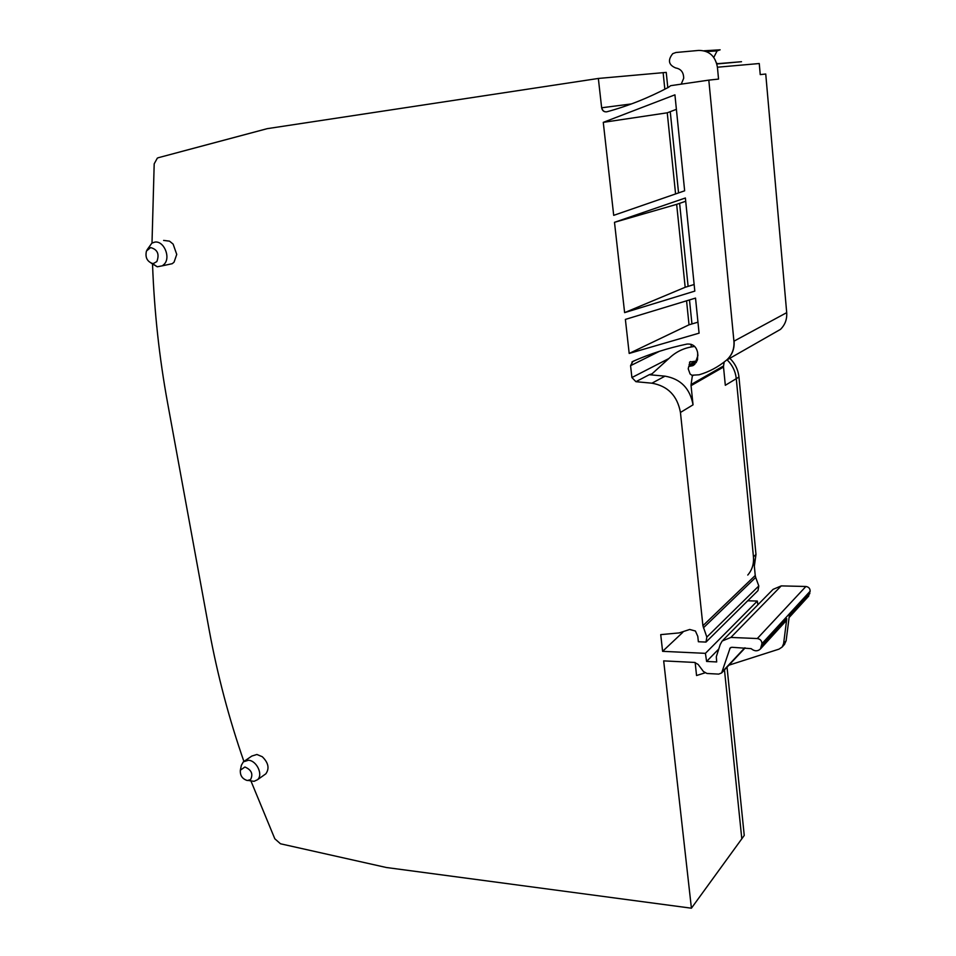 <?xml version="1.0" encoding="UTF-8"?>
<svg xmlns="http://www.w3.org/2000/svg" width="956" height="956" viewBox="0 0 956 956"><rect width="100%" height="100%" fill="white"/><g stroke="black" fill="none" stroke-linecap="round" stroke-linejoin="round"><path stroke-width="1.43" d="M757.845 604.813L757.331 601.061L705.42 653.342L662.604 651.335L660.727 634.629L679.202 632.908L689.718 629.466L695.406 631.02L697.796 636.349L698.37 641.751L706.006 642.073L706.831 637.09L702.911 625.714L755.24 575.476L736.275 378.672L753.447 556.798C754.009 563.909 752.121 570.003 747.759 575.058M718.781 649.005L706.603 661.444L705.42 653.342M727.038 667.168L744.246 835.448L741.808 838.806L724.469 669.905L741.808 838.806L691.415 908.2L663.679 660.883L694.57 662.436L698.119 664.408L703.425 671.506L706.986 673.478L718.721 674.111L721.637 672.928L745.154 647.869M667.802 87.689L666.236 72.393L663.129 72.668L664.838 89.231L663.129 72.668L598.348 78.452L601.647 107.777C602.316 110.824 604.049 112.163 606.833 111.792C627.602 106.188 648.12 98.05 668.399 87.378L670.658 85.682L708.814 80.125L733.921 341.208C734.447 348.438 732.272 354.485 727.408 359.348L726.357 360.281C718.171 367.02 709.089 371.86 699.111 374.788L691.857 375.242L690.089 373.999L688.224 368.861L688.726 366.495L692.969 365.61L694.785 364.284L697.904 355.596L697.581 352.394C696.255 346.419 692.718 343.646 686.958 344.076C667.897 348.08 649.853 353.863 632.836 361.416L630.566 365.67L631.904 377.548L668.83 358.548M708.814 80.125L718.542 79.085L717.418 67.219L759.255 63.526L760.235 74.604L765.744 74.018L786.704 312.648C787.135 319.28 785.055 324.849 780.49 329.366L726.512 360.197L780.49 329.366M691.021 344.268L691.248 346.43L691.021 344.268M694.725 346.478C685.368 347.458 677.242 351.007 670.371 357.15L652.076 373.784L649.243 374.716L665.018 376.15C680.696 378.899 690.041 388.459 693.04 404.83L691.057 385.662L723.525 367.032L725.317 385.292L736.275 378.672C735.463 371.334 732.416 365.061 727.11 359.85C732.416 365.061 735.475 371.334 736.275 378.672L738.952 377.046L755.981 554.456L754.344 566.143M703.413 627.841L755.694 577.436L755.24 575.476M755.694 577.436L758.801 585.968L757.988 590.605L706.006 642.073M757.331 601.061L747.7 600.786M723.106 640.066L773.081 589.35L781.243 585.897L805.896 586.482C808.692 586.912 810.114 588.49 810.15 591.202L808.429 596.389M603.272 122.356L674.924 94.835L684.651 190.806L613.704 215.351L603.272 122.356L667.252 112.808L675.581 193.937L667.252 112.808L676.394 109.343M694.14 284.506L685.177 287.278L676.657 204.357L685.715 201.262M629.191 353.445L625.379 319.412L695.526 298.093L699.075 333.166L629.191 353.445L689.025 324.801L686.563 300.817L689.025 324.801L697.964 322.172M682.835 632.298L662.604 651.335M631.904 377.548L635.919 381.695L651.932 383.189C667.862 386.021 677.362 395.772 680.445 412.454L702.911 625.714M598.348 78.452L267.202 128.666L158.409 157.68L157.334 158.122L154.191 163.834L152.004 243.039M243.888 761.406C229.022 718.685 217.502 675.103 209.304 630.649L167.599 402.966C159.305 357.795 154.286 311.632 152.542 264.477M691.415 908.2L386.379 867.51L280.478 843.778L274.802 838.77L250.998 781.112M706.603 661.444L716.689 661.946L716.307 656.724L720.215 644.535L722.162 641.022L730.874 637.437L757.307 638.536C760.319 639.062 761.86 640.783 761.92 643.711L760.462 648.909C757.642 651.502 754.535 651.418 751.129 648.646L731.866 647.272L730.109 648.001L721.637 672.928M694.809 291.114L624.615 312.636L614.493 222.318L685.38 198L694.809 291.114M163.619 240.41L169.523 241.151L173.12 244.103L176.741 254.404L174.076 262.135L172.247 263.689L167.443 264.716M244.796 760.857L251.81 756.065L256.901 754.475L262.291 756.734C268.421 762.733 269.616 768.421 265.852 773.81L264.501 774.766M717.418 67.219C715.387 56.105 709.185 50.501 698.788 50.417L675.94 52.496L672.749 53.656C667.551 60.168 668.531 64.936 675.701 67.96C681.019 68.916 683.683 72.381 683.671 78.332L681.222 84.14M758.801 585.968L706.831 637.09M728.902 665.185L779.009 649.136L782.175 647.021L783.609 643.615L786.776 618.699L785.33 621.675M783.609 643.615L786.131 640.759L789.298 615.939L809.852 593.497M614.493 222.318L676.657 204.357L685.177 287.278L624.615 312.636M147.009 249.934L151.885 243.111L154.848 242.107C163.643 240.542 170.849 256.841 164.504 263.928L162.412 265.792L157.286 266.796L151.191 263.139M240.35 770.201L244.891 766.999C251.464 769.831 253.352 774.037 250.556 779.606L247.353 780.526C242.322 778.973 239.992 775.531 240.35 770.201L241.378 765.266L243.35 761.836L248.464 760.247C256.758 760.594 263.39 774.898 257.499 779.726L254.069 781.327L249.767 780.705M704.942 672.857L696.554 675.534L695.155 662.508M717.562 63.682L716.606 63.108M713.785 57.42L717.096 50.907L720.131 49.82L704.022 50.788M716.845 63.968L741.509 61.71L716.785 63.741M691.057 385.662L691.08 384.539L723.561 365.957L724.182 362.013M692.443 375.206L691.08 384.539M697.127 360.914L689.599 362.097L689.407 366.052M697.677 353.373L697.533 359.755M723.525 367.032L723.561 365.957M786.131 640.759L784.386 644.499M153.522 263.462L152.219 263.414C146.985 261.311 145.061 257.176 146.459 250.998L150.642 247.58C157.537 249.48 159.604 254.141 156.844 261.574L153.522 263.462M691.953 323.941L689.491 299.933M688.105 286.37L679.62 203.353M678.557 192.909L670.252 111.673M729.093 357.628C734.806 362.898 738.092 369.375 738.952 377.046M601.647 107.777L631.45 103.929M606.439 111.876C603.905 111.876 602.376 110.502 601.826 107.753M733.921 341.208L786.704 312.648M734.077 341.125C734.602 348.354 732.427 354.401 727.564 359.265L727.408 359.348M689.204 366.16L696.231 362.563M692.096 365.861L694.438 364.583M693.04 365.574L692.264 365.778M630.566 365.67L659.556 351.27M630.733 365.586L632.8 361.44M635.919 381.695L649.243 374.716M680.445 412.454L693.04 404.83M730.874 637.437L781.243 585.897M757.307 638.536L805.896 586.482M761.92 643.711L810.15 591.202M761.609 646.184L786.776 618.699M651.932 383.189L665.018 376.15M722.246 671.817L744.76 647.845M729.727 648.682L730.946 647.415M692.395 375.875L693.686 375.146M688.989 364.893L694.821 361.738M753.447 556.798L755.981 554.456M689.754 365.933L696.386 362.336M631.88 362.037L635.489 360.257M789.094 617.564L808.74 596.042M760.462 648.909L785.641 621.328M162.412 265.804L172.247 263.689M257.499 779.726L265.852 773.81M706.424 51.564L717.096 50.907M782.175 647.021L784.697 644.153M152.219 263.414L157.286 266.796M248.488 780.514L254.069 781.327M689.599 362.097L690.614 361.559"/></g></svg>
